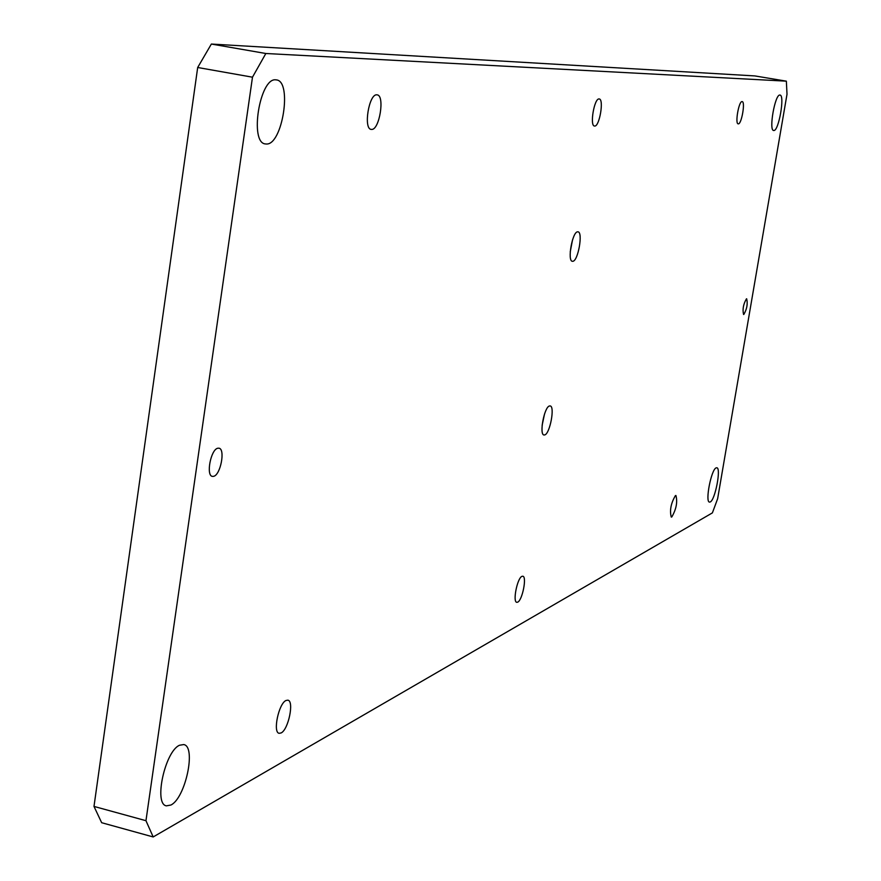 <?xml version="1.0" encoding="UTF-8"?>
<svg xmlns="http://www.w3.org/2000/svg" width="881" height="881" viewBox="0 0 881 881"><rect width="100%" height="100%" fill="white"/><g stroke="black" fill="none" stroke-linecap="round" stroke-linejoin="round"><path stroke-width="1.32" d="M544.766 434.917L543.995 434.994C539.029 434.751 544.227 407.033 549.436 405.987L550.151 405.932C555.096 406.218 549.986 433.639 544.766 434.917M572.826 261.294L572.364 261.294C567.133 261.106 572.32 231.813 577.595 231.824L578.002 231.835C583.211 232.077 578.112 261.062 572.826 261.294M743.795 314.473L743.586 314.495C742.364 309.385 743.333 304.154 746.471 298.802L746.67 298.791C747.892 303.879 746.934 309.11 743.795 314.473M710.262 501.961L709.502 502.115C704.943 502.115 711.209 469.562 716.099 467.888L716.804 467.756C721.33 467.844 715.185 499.968 710.262 501.961M773.826 130.509L773.65 130.498C768.584 130.597 775.027 93.992 779.894 95.06L780.004 95.071C785.037 95.071 778.727 131.225 773.826 130.509M266.436 144.01L265.346 143.933C249.246 142.821 259.741 77.605 275.72 79.83L276.458 79.907C292.459 81.272 282.427 145.09 266.436 144.01M170.914 805.025L166.399 805.851C153.503 804.177 165.011 751.207 179.548 745.238L183.722 744.566C196.485 746.361 185.517 798.12 170.914 805.025M213.676 476.324L212.376 476.39C205.802 475.707 210.79 449.475 217.728 448.242L218.962 448.187C225.503 448.914 220.624 474.881 213.676 476.324M281.116 732.948L279.134 733.311C272.625 732.585 278.693 703.523 285.984 700.494L287.878 700.175C294.342 700.946 288.428 729.644 281.116 732.948M371.606 129.43L371.165 129.397C363.236 128.923 368.952 93.771 376.804 94.818L377.156 94.851C385.052 95.412 379.458 130.157 371.606 129.43M738.311 123.869L738.19 123.858C734.842 123.88 738.829 100.963 742.077 101.59L742.165 101.601C745.513 101.623 741.56 124.364 738.311 123.869M671.796 516.96L671.267 517.07C669.538 510.473 670.915 503.315 675.419 495.596L675.925 495.507C677.665 502.049 676.289 509.196 671.796 516.96M594.686 126.049L594.477 126.038C589.565 125.906 594.257 98.154 599.069 98.947L599.234 98.958C604.135 99.146 599.52 126.633 594.686 126.049M517.731 602.141L516.773 602.318C512.522 602.064 517.224 578.189 521.893 576.372L522.807 576.218C527.047 576.504 522.411 600.148 517.731 602.141M786.359 81.162L754.819 75.92L211.363 44.05L197.685 67.496L93.992 806.423L101.667 822.711L153.184 836.95L712.388 512.885L717.641 498.712L787.008 94.234L786.359 81.162L265.842 53.499L252.484 77.187L145.96 820.696L153.184 836.95M93.992 806.423L145.96 820.696M197.685 67.496L252.484 77.187M211.363 44.05L265.842 53.499M572.529 239.863L570.238 251.823M544.524 414.015L542.134 425.314"/></g></svg>
